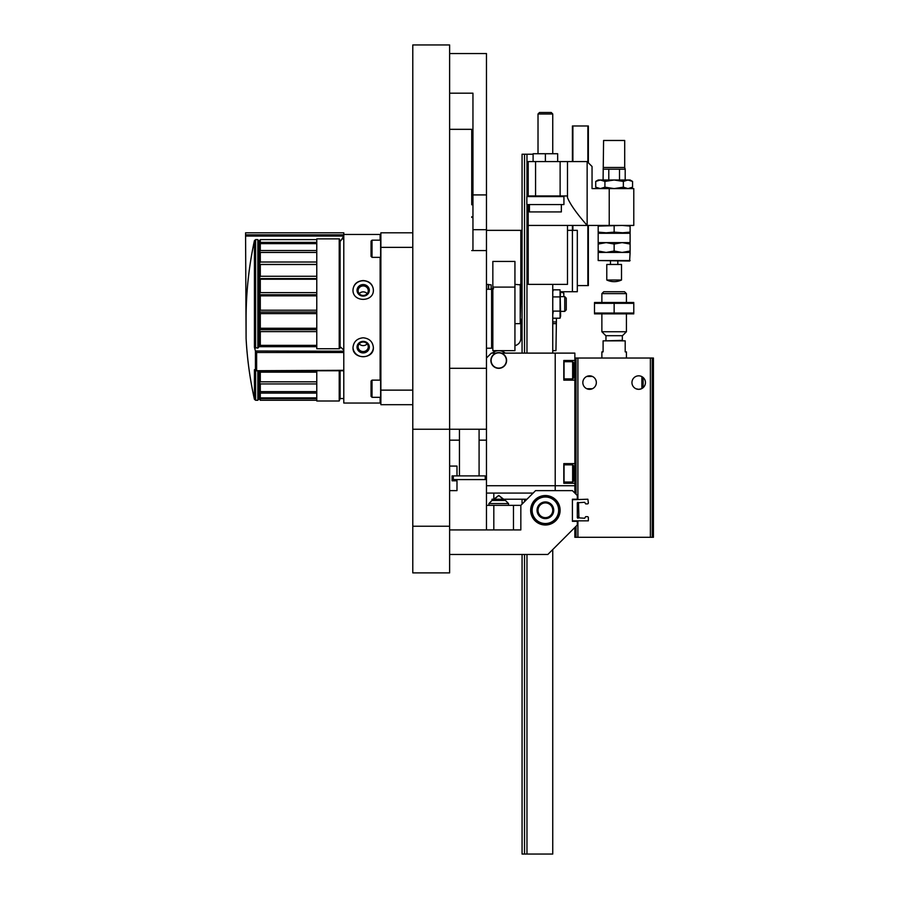 <?xml version="1.0" encoding="UTF-8"?>
<svg xmlns="http://www.w3.org/2000/svg" width="899" height="899" viewBox="0 0 899 899"><rect width="100%" height="100%" fill="white"/><g stroke="black" fill="none" stroke-linecap="round" stroke-linejoin="round"><path stroke-width="1.35" d="M449.624 93.181L472.953 93.181L472.953 229.683L486.46 229.683L486.46 429.239L449.624 429.239L449.624 44.95L412.787 44.95L412.787 572.888L449.624 572.888L449.624 526.241L412.787 526.241M412.787 429.239L449.624 429.239L449.624 526.241M492.843 346.98L491.607 348.205L491.607 289.276L486.46 289.276M514.936 287.096L514.936 261.44L492.843 261.44L492.843 350.666L514.936 350.666L514.936 287.096L492.843 287.096M343.789 234.459L380.131 234.459L380.131 240.168M380.131 257.35L380.131 380.131M380.131 397.324L380.131 403.033L343.789 403.033L343.789 350.183L340.811 347.239L339.373 348.745L316.774 348.745L316.774 238.864L339.373 238.864L339.968 240.572L340.811 240.718L343.789 236.055L343.789 351.206L255.44 351.003A368.95 274.184 180 0 1 254.428 347.329L257.844 348.127L259.069 346.688L316.774 346.688M363.185 337.788C357.004 338.429 353.61 341.699 352.992 347.565C352.397 359.69 373.984 359.69 373.377 347.565C372.77 341.699 369.377 338.429 363.185 337.788M363.185 280.555C357.004 281.061 353.61 284.174 352.992 289.916C352.397 302.491 373.984 302.491 373.377 289.916C372.77 284.174 369.377 281.061 363.185 280.555M412.787 247.349L380.873 247.349L380.873 232.796L412.787 232.796M380.873 247.349L380.873 390.132L412.787 390.132M380.873 390.132L380.873 404.685L412.787 404.685M316.774 370.793L316.774 400.999L339.215 400.999L339.215 370.793M339.215 238.864L339.215 348.745M340.103 240.775L340.103 347.194M340.103 370.793L340.103 398.549L339.215 400.999M340.103 398.549L343.789 398.549M373.377 347.362A10.192 9.574 0 0 1 363.185 356.723A10.192 9.574 0 0 1 353.004 347.362M363.185 341.384A6.136 5.765 0 0 1 368.5 350.037A6.136 5.765 0 0 1 357.869 350.037A6.136 5.765 0 0 1 363.185 341.384M363.185 342.013A5.079 4.765 0 0 1 368.264 346.789A5.079 4.765 0 0 1 363.185 351.554A5.079 4.765 0 0 1 358.117 346.789A5.079 4.765 0 0 1 363.185 342.013M367.163 343.823A5.079 4.765 0 0 1 359.218 343.823M353.004 290.119A10.192 9.574 180 0 1 363.185 280.758A10.192 9.574 180 0 1 373.377 290.119M363.185 284.567A6.136 5.765 180 0 1 368.5 293.22A6.136 5.765 180 0 1 357.869 293.22A6.136 5.765 180 0 1 363.185 284.567M363.185 285.927A5.079 4.765 180 0 1 368.264 290.703A5.079 4.765 180 0 1 363.185 295.468A5.079 4.765 180 0 1 358.117 290.703A5.079 4.765 180 0 1 363.185 285.927M359.218 293.67A5.079 4.765 180 0 1 367.163 293.67M316.774 239.617L260.294 239.617L259.069 241.393L257.844 239.617L255.619 239.617L254.428 240.606A370.264 370.264 0 0 0 246.09 318.74L246.09 338.384A370.781 370.781 0 0 0 254.428 399.302L254.428 369.68A368.95 76.707 0 0 0 255.44 370.714L343.789 370.298M246.09 338.384L245.573 232.796L343.789 232.796L343.789 234.853L245.573 234.853M260.294 239.617L260.294 242.382L316.774 242.382M259.069 241.393L259.069 244.595L260.294 242.382M257.844 239.617L257.844 348.127M260.294 345.362L260.294 331.63L259.069 329.708L260.294 328.259L260.294 313.616L259.069 312.065L260.294 310.222L260.294 295.861L259.069 294.748L260.294 292.613L260.294 279.218L259.069 278.6L260.294 276.274L260.294 264.508L259.069 264.418L260.294 262.014L260.294 252.45L259.069 252.9L260.294 250.529L260.294 243.64L259.069 244.595L259.069 346.688L260.294 345.362L316.774 345.362M255.53 370.77L256.631 370.298L256.631 352.509L255.53 351.206M260.294 328.259L316.774 328.259M260.294 313.616L316.774 313.616M260.294 243.64L316.774 243.64M260.294 250.529L316.774 250.529M260.294 252.45L316.774 252.45M260.294 262.014L316.774 262.014M260.294 264.508L316.774 264.508M260.294 276.274L316.774 276.274M260.294 279.218L316.774 279.218M260.294 292.613L316.774 292.613M260.294 295.861L316.774 295.861M260.294 310.222L316.774 310.222M259.069 370.793L259.069 381.547L260.294 381.828L260.294 372.164L316.774 372.164M260.294 381.828L316.774 381.828M260.294 383.929L259.069 381.547L259.069 390.829L260.294 391.638L260.294 383.929L316.774 383.929M260.294 391.638L316.774 391.638M260.294 393.099L259.069 390.829L259.069 396.594L260.294 397.886L260.294 393.099L316.774 393.099M260.294 397.886L316.774 397.886M260.294 398.628L259.069 396.594L259.069 398.549L260.294 400.246L260.294 398.628L316.774 398.628M260.294 400.246L316.774 400.246M260.294 372.164L259.665 370.793M260.294 331.63L316.774 331.63M245.573 236.055L343.789 236.055L343.789 234.853M257.844 370.793L257.844 400.269L259.069 398.549M259.069 312.065L316.774 312.065M259.069 294.748L316.774 294.748M259.069 278.6L316.774 278.6M259.069 264.418L316.774 264.418M259.069 329.708L316.774 329.708M472.953 229.683L472.953 250.563M449.624 53.547L486.46 53.547L486.46 194.914L472.953 194.914M486.46 194.914L486.46 229.683M472.953 216.771L471.728 216.771M471.728 143.053L472.953 143.053M471.728 177.744L472.953 177.744M471.728 161.494L472.953 161.494M471.728 160.168L472.953 160.168M486.46 230.346L522.061 230.346M572.405 225.435L572.405 291.737L577.315 291.737L577.315 230.346L567.494 230.346M520.836 319.291L520.836 338.384A7.372 7.372 0 0 1 514.936 345.609M572.405 291.737L560.583 291.737M520.836 288.725L520.836 230.346M588.362 162.82L588.362 125.984L572.405 125.984L572.405 161.584M588.362 225.435L588.362 285.59L577.315 285.59M505.227 353.116A9.822 9.822 0 0 0 492.236 353.116M560.616 291.872L563.819 293.153L560.616 291.872M563.819 296.648L563.819 293.153L561.347 291.737M552.75 350.666L555.953 350.666L556.436 318.19M552.75 323.651L555.953 323.651M552.75 321.932L556.436 321.932M449.624 554.469L547.839 554.469L577.315 525.005L577.315 521.33L572.405 521.33L572.405 499.226L577.315 499.226L577.315 495.54L572.405 490.629L535.568 490.629L520.836 505.362L520.836 529.916L486.46 529.916L486.46 429.239M471.728 204.792L471.728 129.321L449.624 129.321M486.46 250.563L471.728 250.563M486.46 368.298L449.624 368.298M486.46 529.916L449.624 529.916M545.39 495.54A14.732 14.732 0 0 1 558.144 517.644A14.732 14.732 0 0 1 532.635 517.644A14.732 14.732 0 0 1 545.39 495.54M486.46 505.362L520.836 505.362M588.362 520.836L572.405 520.836L572.405 499.72L587.867 499.226L588.362 502.912A0.978 0.978 0 0 1 587.373 503.889L585.665 503.889L584.676 502.294L577.315 502.788L577.315 517.768L584.676 518.251L585.665 516.655L587.373 516.655A0.978 0.978 0 0 1 588.362 517.644L588.362 520.836M578.911 517.15L578.506 503.395L578.911 517.15M577.315 504.586L578.506 503.395M488.91 505.362L488.91 503.564L508.553 503.564L508.553 505.362M488.91 503.564L492.023 500.451L505.44 500.451L508.553 503.564M492.023 500.451L492.023 499.226L526.971 499.226M545.39 523.533A13.26 13.26 0 0 1 533.905 503.642A13.26 13.26 0 0 1 556.874 503.642A13.26 13.26 0 0 1 545.39 523.533M545.39 518.622A8.349 8.349 0 0 1 538.164 506.103A8.349 8.349 0 0 1 552.615 506.103A8.349 8.349 0 0 1 545.39 518.622M545.39 524.758A14.485 14.485 0 0 1 532.837 503.035A14.485 14.485 0 0 1 557.931 503.035A14.485 14.485 0 0 1 545.39 524.758M545.39 517.644A7.372 7.372 0 0 0 552.75 510.272A7.372 7.372 0 0 0 545.39 502.912A7.372 7.372 0 0 0 538.018 510.272A7.372 7.372 0 0 0 545.39 517.644M479.088 429.239L479.088 475.897M453.31 475.897L453.31 479.583L485.224 479.583L485.224 475.897L456.984 475.897L456.984 466.075L449.624 466.075M456.984 475.897L452.073 475.897L452.073 480.808L456.984 480.808L456.984 490.629L449.624 490.629M496.001 353.116L491.371 353.116L486.46 358.027M501.473 353.116L555.211 353.116L555.211 485.718L486.46 485.718M533.107 493.09L486.46 493.09M574.854 370.309L574.854 380.131L574.854 360.488L563.808 360.488L563.808 380.131L574.854 380.131L574.854 353.116L555.211 353.116L555.211 490.629L555.211 485.718L574.854 485.718L574.854 493.09M491.124 360.488A7.608 7.608 0 0 1 502.541 353.891A7.608 7.608 0 0 1 502.541 367.084A7.608 7.608 0 0 1 491.124 360.488M490.876 360.488A7.855 7.855 0 0 1 502.665 353.678A7.855 7.855 0 0 1 502.665 367.286A7.855 7.855 0 0 1 490.876 360.488M493.821 493.09L493.821 499.226L498.574 495.54M526.971 554.469L526.971 854.05L552.75 854.05L552.75 549.559M552.75 353.116L552.75 284.365M533.107 154.223L522.061 154.223L522.061 353.116M526.971 353.116L526.971 204.556M526.971 196.578L526.971 154.223M526.971 854.05L524.522 854.05L524.522 554.469M524.522 501.676L524.522 499.226M524.522 353.116L524.522 154.223M524.522 854.05L522.061 854.05L522.061 554.469M522.061 504.137L522.061 499.226M587.137 161.584L567.494 161.584L567.494 197.656C570.168 204.253 576.72 213.513 587.137 225.435L633.784 225.435L633.784 188.599L592.048 188.599L592.048 166.495L587.137 161.584L587.137 225.435L567.494 225.435L567.494 284.365L528.196 284.365L528.196 204.556M528.196 196.578L528.196 195.971L535.568 195.971L535.568 161.584L560.122 161.584L560.122 195.971L535.568 195.971M535.568 161.584L528.196 161.584L528.196 195.971M560.122 195.971L567.494 195.971M560.122 161.584L567.494 161.584M557.661 161.584L557.661 153.729L533.107 153.729L533.107 161.584M545.39 153.729L545.39 161.584M555.829 196.578L555.829 195.971M538.018 153.729L538.018 113.982L552.75 113.982L552.75 153.729M538.018 113.982L539.524 112.476L551.244 112.476L552.75 113.982M526.848 196.578L563.931 196.578L563.931 204.556L526.848 204.556L526.848 196.578M529.432 204.556L529.432 211.928L561.347 211.928L561.347 204.556M603.589 167.484L624.704 167.484L624.704 140.469L603.589 140.469L603.094 180.002M624.704 167.484L625.198 169.203L603.094 169.203M625.198 169.203L625.198 180.002M619.501 169.203L619.501 180.002M608.792 169.203L608.792 180.002M617.827 261.036L617.827 264.475M621.512 280.005L621.512 264.475L606.78 264.475L606.78 280.005A17.193 17.193 0 0 0 621.512 280.005L606.78 280.005M630.109 232.133L630.109 232.796L622.119 232.796L630.109 232.133L630.109 226.099L622.119 225.435L598.183 226.099L598.183 225.435M606.162 232.796L598.183 232.796L598.183 232.133L606.162 232.796L614.141 232.133L630.109 233.291L598.183 233.291L622.119 232.796M630.109 225.435L630.109 226.099M606.162 252.439L598.183 251.012L598.183 252.439L630.109 252.439L630.109 251.012L622.119 252.439L614.141 251.012L606.162 252.439M630.109 260.541L598.183 260.541L629.615 261.036L630.109 252.439M598.183 244.045L606.162 242.618L598.183 242.618L598.183 251.012M630.109 242.618L606.162 242.618L614.141 244.045L622.119 242.618L630.109 244.045L630.109 233.291M630.109 244.045L630.109 251.012M614.141 244.045L614.141 251.012M598.183 232.133L598.183 226.099M614.141 232.133L614.141 226.099M614.141 180.002L623.355 181.429L627.963 180.002L600.318 180.002L604.926 181.429L614.141 180.002M627.963 180.002L630.109 180.002L632.57 181.429L627.963 180.002L632.57 181.429L632.57 187.172L627.963 188.599L623.355 187.172L614.141 188.599L604.926 187.172L600.318 188.599L595.711 187.172L600.318 188.599M600.318 180.002L598.183 180.002L595.711 181.429L600.318 180.002M623.355 181.429L623.355 187.172M604.926 181.429L604.926 187.172M595.711 181.429L595.711 187.172L598.183 188.599M564.752 296.648L564.752 311.38L566.258 309.874L566.258 298.153L564.752 296.648L560.616 296.648M522.061 318.808L521.566 288.725L520.588 288.725M520.218 284.365L520.218 323.651L520.588 284.859L514.936 284.365M493.573 288.725L491.124 288.725M491.124 289.276L491.124 284.859L486.46 284.365M488.663 289.276L488.663 284.859M488.303 289.276L488.303 284.365M553.222 311.38L552.784 314.616M552.75 316.167L552.784 293.4M553.301 296.917L560.066 296.917L560.066 318.19L560.583 314.661M552.75 291.849L553.301 289.838L560.066 289.838L560.066 296.917M553.301 311.099L560.066 311.099M553.301 318.19L560.066 318.19L560.616 316.167L560.066 289.838M560.144 296.648L560.583 293.355M574.854 380.131L574.854 463.614L563.808 463.614L563.808 483.269L574.854 483.269L574.854 485.718M574.854 483.269L574.854 463.614L574.854 483.269M572.641 378.906L573.629 377.917L573.629 362.702L572.641 361.713L564.055 361.713L564.055 378.906L572.641 378.906L572.641 361.713M572.641 482.033L573.629 481.055L573.629 465.828L572.641 464.85L564.055 464.85L564.055 482.033L572.641 482.033L572.641 464.85M586.968 388.806L589.587 389.334A6.754 6.754 0 0 0 595.441 379.209A6.754 6.754 0 0 0 583.743 379.209A6.754 6.754 0 0 0 589.587 389.334L586.98 388.817M574.854 358.027L653.427 358.027L653.427 537.287L574.854 537.287L574.854 527.466M636.076 388.806L638.695 389.334A6.754 6.754 0 0 0 644.549 379.209A6.754 6.754 0 0 0 632.851 379.209A6.754 6.754 0 0 0 638.695 389.334L641.313 388.817M626.423 358.027L626.423 351.891L625.198 351.891L625.198 340.845L603.094 340.845L603.094 351.891L601.869 351.891L601.869 358.027M601.869 293.613L626.423 293.613L624.535 291.737L603.746 291.737L601.869 293.613L601.869 302.042M626.423 314.324L626.423 331.742L601.869 331.742L601.869 314.324M633.784 302.502L594.497 302.502M594.497 303.323L633.784 303.323L633.784 313.043L594.497 313.043L594.497 303.323M594.497 313.863L633.784 313.863M614.141 303.323L614.141 313.043M643.122 387.694L643.122 377.479M641.886 388.537L641.886 376.636M372.029 240.168L371.051 241.146L371.051 256.372L372.029 257.35L380.625 257.35L380.625 240.168L372.029 240.168L372.029 257.35M372.029 380.131L371.051 381.109L371.051 396.335L372.029 397.324L380.625 397.324L380.625 380.131L372.029 380.131L372.029 397.324M255.844 370.77L343.789 370.77L255.721 370.793M254.428 240.606L254.428 347.329M255.619 239.617L255.619 348.127M256.631 352.509L343.789 352.509M255.619 370.793L255.619 400.269L257.844 400.269M255.44 351.003L255.44 370.714M472.953 217.434L471.728 217.434M587.867 285.59L587.867 225.435M587.867 162.326L587.867 125.984M572.888 230.346L572.888 225.435M572.888 161.584L572.888 125.984M486.46 440.162L479.088 440.162M459.445 440.162L449.624 440.162M493.821 529.916L493.821 505.362M513.464 529.916L513.464 505.362M609.23 188.599L609.23 225.435M567.494 225.435L528.196 225.435M650.382 537.287L650.382 358.027M577.9 537.287L577.9 521.33M577.9 518.251L577.9 516.554M577.9 504.002L577.9 502.294M577.9 499.226L577.9 358.027M576.034 537.287L576.034 526.286M576.034 494.27L576.034 358.027M652.247 537.287L652.247 358.027M605.814 335.698L622.468 335.698L605.814 335.698L601.869 331.742M622.333 336.046L622.333 340.35L605.465 340.845M491.607 348.205L486.46 348.205M492.843 290.501L491.607 289.276M342.261 238.943L343.789 238.943M254.428 399.302L255.619 400.269M471.728 159.134L472.953 159.134M577.315 515.959L578.506 517.15M505.44 500.451L505.44 499.226M503.642 499.226L498.889 495.54M503.339 499.226L498.731 495.54L494.135 499.226M459.445 429.239L459.445 475.897M534.95 196.578L534.95 195.971M610.466 261.036L610.466 264.475M598.183 260.541L598.183 252.439M598.183 242.618L598.183 233.291M630.109 188.599L632.57 187.172M564.752 311.38L560.616 311.38M521.566 319.291L520.588 319.291M520.218 323.651L514.936 323.651M626.423 293.613L626.423 302.042M622.468 335.698L626.423 331.742M605.96 336.046L605.96 340.35M592.396 376.445L586.777 376.445M592.396 388.728L586.777 388.728"/></g></svg>
